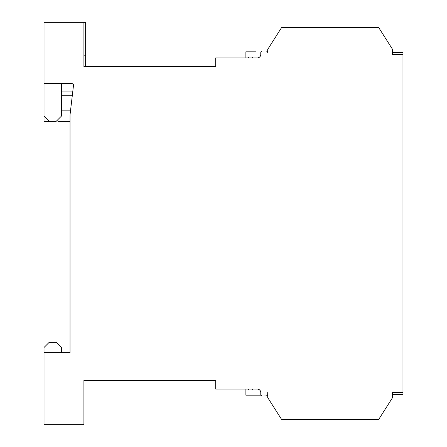 <?xml version="1.0" encoding="UTF-8"?>
<svg xmlns="http://www.w3.org/2000/svg" width="447" height="447" viewBox="0 0 447 447"><rect width="100%" height="100%" fill="white"/><g stroke="black" fill="none" stroke-linecap="round" stroke-linejoin="round"><path stroke-width="0.67" d="M392.567 394.304L402.971 394.304L402.971 52.696L392.567 52.696M402.971 374.418L402.976 388.873M402.971 58.127L402.976 72.582M402.971 262.395L402.976 276.855M402.971 147.203L402.976 184.136M402.971 392.572L392.567 392.572L392.567 397.601L378.693 419.448L281.588 419.448L267.714 397.601L267.714 396.036L265.982 396.036L267.714 395.941M267.714 392.572L267.714 397.601M267.714 51.059L265.982 50.964A1.732 1.732 0 0 1 267.714 52.696L267.714 49.399L281.588 27.552L378.693 27.552L392.567 49.399L392.567 54.428L402.971 54.428M252.454 57.898L252.454 57.032L248.985 57.032L247.996 57.898M252.454 389.102L252.454 389.968L248.985 389.968L247.996 389.102M266.909 51.232L265.982 50.964L267.714 50.964L262.512 50.964A1.732 1.732 0 0 0 260.78 52.696L260.78 54.428A3.47 3.47 0 0 1 257.31 57.898L215.694 57.898L215.694 66.569L83.907 66.569L83.907 22.35L85.64 22.35L85.64 55.819L83.907 55.819M265.982 50.964L267.714 50.964M267.714 394.304A1.732 1.732 0 0 1 265.982 396.036L267.714 396.036M266.501 395.953L262.512 396.036A1.732 1.732 0 0 1 260.78 394.304L260.78 392.572A3.47 3.47 0 0 0 257.31 389.102L215.694 389.102L215.694 380.431L83.907 380.431L215.694 380.431M71.766 83.561A1.732 1.732 0 0 1 73.487 85.5A1.732 1.732 0 0 0 71.766 83.561L44.024 83.561L44.024 22.35L83.907 22.35M73.487 85.5L70.034 114.773L70.034 352.689L44.024 352.689L44.024 424.65L83.907 424.65L83.907 380.431M83.907 66.569L83.907 62.407M215.694 66.569L85.64 66.569L85.64 55.819M44.024 116.164L44.024 121.366L49.226 121.366L44.024 116.164L44.024 83.561M57.892 119.628L57.892 121.366L70.034 121.366L57.892 121.366M245.884 389.102L245.884 395.17L261.009 395.17M245.884 57.898L245.884 51.83L256.097 51.824M49.226 121.366L56.16 121.366L61.362 116.164L61.362 83.561M61.362 352.689L61.362 347.487L56.16 342.285L49.226 342.285L44.024 347.487L44.024 352.689M70.034 352.689L70.034 340.547M61.362 95.278L72.336 95.278M72.732 91.914L61.362 91.914M70.497 110.856L61.362 110.856M267.25 395.483L265.982 396.036L267.245 395.489M266.909 395.768L265.982 396.036"/></g></svg>
